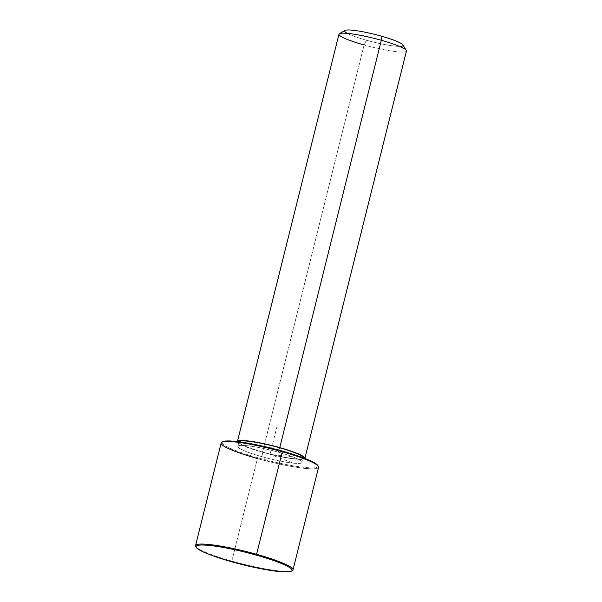 <?xml version="1.0" encoding="UTF-8"?>
<svg xmlns="http://www.w3.org/2000/svg" width="602" height="602" viewBox="0 0 602 602"><rect width="100%" height="100%" fill="white"/><g stroke="black" fill="none" stroke-linecap="round" stroke-linejoin="round"><path stroke-width="0.45" stroke-dasharray="3.01 2.26" d="M278.274 452.162L278.786 450.1L278.274 452.162A33.215 4.282 -166 0 0 237.813 446.375A33.215 4.282 -166 0 0 261.81 456.655A33.215 4.282 -166 0 0 302.272 462.441A33.215 4.282 -166 0 0 278.274 452.162A33.215 4.282 14 0 1 301.218 463.171A33.215 4.282 14 0 1 261.81 456.655L262.916 452.192L261.81 456.655A33.215 4.282 14 0 1 238.859 445.646A33.215 4.282 14 0 1 278.274 452.162M303.4 457.866A33.215 4.282 14 0 1 303.385 457.987A33.215 4.282 14 0 1 262.916 452.192A33.215 4.282 14 0 1 238.919 441.913A33.215 4.282 14 0 1 238.964 441.8A33.215 4.282 -166 0 0 262.916 452.192A33.215 4.282 -166 0 0 303.4 457.866M406.44 51.027A34.766 4.477 14 0 1 364.097 44.969L262.54 452.298A34.766 4.477 -166 0 0 304.86 458.423A34.766 4.477 14 0 1 262.54 452.298L364.097 44.969A34.766 4.477 14 0 1 338.979 34.209M237.414 441.605A34.766 4.477 -166 0 0 262.54 452.298A34.766 4.477 14 0 1 237.414 441.605M402.926 44.902A30.13 3.883 14 0 1 366.355 40.199L364.097 44.969A34.766 4.477 -166 0 0 406.297 50.395M364.097 44.969L366.355 40.199A30.13 3.883 14 0 1 344.961 30.446M347.331 33.366A30.13 3.883 -166 0 0 366.355 40.199A30.13 3.883 -166 0 0 399.465 46.362M222.296 442.041A49.439 6.366 -166 0 0 257.784 457.746A49.439 6.366 -166 0 0 317.999 465.903M317.803 465.466A49.439 6.366 14 0 1 257.784 457.746L257.408 458.543A50.214 6.464 -166 0 0 318.368 466.384M318.578 467.302A50.214 6.464 14 0 1 257.408 458.543L257.784 457.746A49.439 6.366 14 0 1 222.672 441.748M196.132 546.977A50.214 6.464 -166 0 0 231.838 561.117L257.408 458.543L231.838 561.117A50.214 6.464 -166 0 0 291.835 570.839M257.408 458.543A50.214 6.464 14 0 1 221.137 443.004M292.384 570.591A50.214 6.464 14 0 1 231.838 561.117L231.845 561.809L231.838 561.117A50.214 6.464 14 0 1 195.77 546.496M291.82 462.562L270.042 454.412L290.668 456.482M270.042 454.412L277.454 424.673M303.385 457.987L302.272 462.441M238.919 441.913L237.813 446.375"/><path stroke-width="0.9" d="M278.786 450.1L279.388 447.707A33.215 4.282 14 0 1 303.4 457.866A33.215 4.282 -166 0 0 279.388 447.707L278.786 450.1M238.964 441.8A33.215 4.282 14 0 1 279.388 447.707A33.215 4.282 -166 0 0 238.964 441.8M237.421 441.537L338.979 34.209A34.766 4.477 14 0 1 381.329 40.274L279.764 447.602L381.329 40.274A34.766 4.477 14 0 1 406.44 51.027L304.883 458.355A34.766 4.477 -166 0 0 279.764 447.602A34.766 4.477 -166 0 0 237.421 441.537A34.766 4.477 -166 0 0 237.414 441.605A34.766 4.477 14 0 1 279.764 447.602A34.766 4.477 14 0 1 304.86 458.423A34.766 4.477 -166 0 0 304.883 458.355M339.408 33.72L344.961 30.446A30.13 3.883 14 0 1 381.292 36.128L381.329 40.274L381.292 36.128A30.13 3.883 14 0 1 402.926 44.902L406.297 50.395A34.766 4.477 -166 0 0 381.329 40.274A34.766 4.477 -166 0 0 339.408 33.72A34.766 4.477 -166 0 0 364.097 44.969M399.465 46.362A30.13 3.883 -166 0 0 381.292 36.128A30.13 3.883 -166 0 0 351.372 30.1A30.13 3.883 -166 0 0 347.331 33.366M317.999 465.903A49.439 6.366 -166 0 0 282.293 451.071A49.439 6.366 -166 0 0 222.296 442.041M318.368 466.384A50.214 6.464 -166 0 0 282.3 451.756L282.293 451.071A49.439 6.366 14 0 1 317.803 465.466L318.368 466.384M221.754 442.289L222.672 441.748A49.439 6.366 14 0 1 282.293 451.071L282.3 451.756A50.214 6.464 -166 0 0 221.754 442.289A50.214 6.464 -166 0 0 257.408 458.543M195.56 545.578L221.137 443.004A50.214 6.464 14 0 1 282.3 451.756L256.347 555.134A49.439 6.366 -166 0 0 196.327 547.414A49.439 6.366 -166 0 0 231.845 561.809A49.439 6.366 -166 0 0 291.458 571.132A49.439 6.366 -166 0 0 256.347 555.134A49.439 6.366 14 0 1 290.503 571.509A49.439 6.366 14 0 1 231.845 561.809A49.439 6.366 14 0 1 197.689 545.427A49.439 6.366 14 0 1 256.347 555.134L282.3 451.756A50.214 6.464 14 0 1 318.578 467.302L293.001 569.876A50.214 6.464 -166 0 0 256.723 554.337A50.214 6.464 -166 0 0 195.56 545.578A50.214 6.464 -166 0 0 196.132 546.977M291.835 570.839A50.214 6.464 -166 0 0 293.001 569.876M196.327 547.414L195.77 546.496A50.214 6.464 14 0 1 256.723 554.337A50.214 6.464 14 0 1 292.384 570.591L291.458 571.132"/></g></svg>
